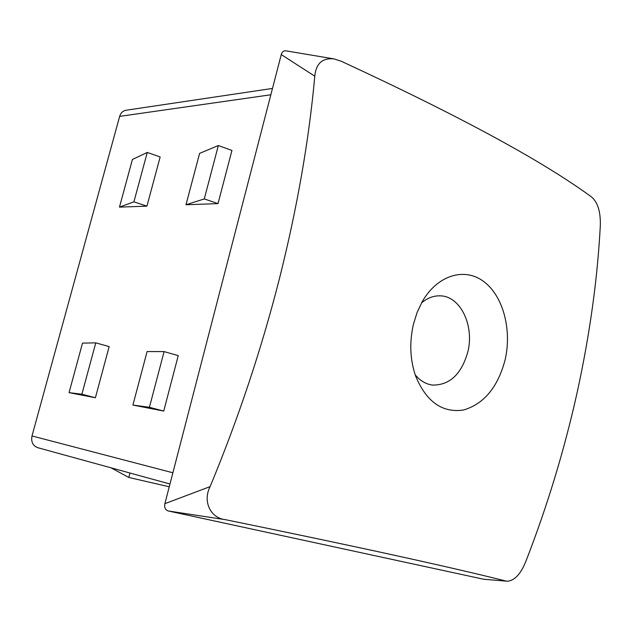 <?xml version="1.0" encoding="UTF-8"?>
<svg xmlns="http://www.w3.org/2000/svg" width="632" height="632" viewBox="0 0 632 632"><rect width="100%" height="100%" fill="white"/><g stroke="black" fill="none" stroke-linecap="round" stroke-linejoin="round"><path stroke-width="0.95" d="M421.544 302.925C427.453 297.933 433.726 295.579 440.362 295.847C460.515 296.203 474.506 325.733 467.83 351.937C461.439 374.262 449.652 385.307 432.462 385.07C425.881 384.169 420.122 380.74 415.184 374.792M505.15 359.679C497.913 387.179 484.001 403.967 463.414 410.034C442.266 413.091 426.331 401.77 415.619 376.056C410.049 359.711 409.315 342.481 413.399 324.374L417.081 312.54L422.192 301.756C437.336 275.038 464.631 266.996 483.836 281.603C503.151 296.029 512.038 329.714 505.15 359.679M168.428 511.012L225.498 519.686C210.495 518.208 202.469 501.302 210.116 486.608C238.422 418.368 261.553 348.951 279.502 278.372C297.182 207.888 308.953 140.501 314.791 76.203C316 63.461 322.454 57.702 334.154 58.926L341.32 61.288C458.99 115.719 542.382 160.939 591.513 196.947C597.746 202.224 600.684 211.744 600.321 225.513C597.517 278.799 589.838 334.265 577.277 391.903C564.495 449.628 547.344 506.137 525.832 561.437C520.752 573.982 514.622 580.587 507.449 581.227L483.622 579.236L168.428 511.012C165.308 510.024 164.13 507.575 164.881 503.664L281.264 54.573C282.062 51.824 283.634 50.576 285.98 50.844L334.154 58.926M38.086 447.78L37.802 447.709C32.848 445.765 30.913 441.847 31.995 435.962L119.653 116.375C120.744 112.899 122.869 110.861 126.037 110.245L272.487 88.433M133.905 201.837L119.464 207.13L132.42 159.469L119.464 207.13L146.932 206.15L160.165 156.949L147.264 152.446L133.905 201.837L146.932 206.15M204.278 198.93L185.99 204.752L199.601 153.379L185.99 204.752L218.024 203.607L231.936 150.448L218.332 145.542L204.278 198.93L218.024 203.607M81.884 394.218L69.054 392.63L82.508 343.129L69.054 392.63L95.4 397.757L109.154 346.605L95.772 342.852L81.884 394.218L95.4 397.757M149.429 407.3L132.918 405.065L147.09 351.55L132.918 405.065L163.735 411.069L178.248 355.618L164.091 351.597L149.429 407.3L163.735 411.069M314.791 76.203L281.264 54.573M210.116 486.608L164.881 503.664M225.498 519.686C356.243 546.451 449.668 566.888 505.766 580.99M506.706 581.171L483.622 579.236M129.971 473.02L128.802 477.452L169.258 486.798M110.995 467.806L128.802 477.452M132.42 159.469L147.264 152.446M199.601 153.379L218.332 145.542M147.09 351.55L164.091 351.597M82.508 343.129L95.772 342.852M172.892 472.776L31.995 435.962M270.844 94.776L119.653 116.375M37.802 447.709L169.976 484.009"/></g></svg>
